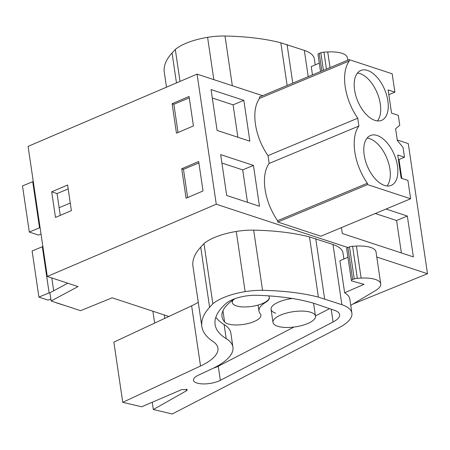 <?xml version="1.0" encoding="UTF-8"?>
<svg xmlns="http://www.w3.org/2000/svg" width="450" height="450" viewBox="0 0 450 450"><rect width="100%" height="100%" fill="white"/><g stroke="black" fill="none" stroke-linecap="round" stroke-linejoin="round"><path stroke-width="0.67" d="M352.817 304.11L427.5 273.724L376.779 257.034M347.822 247.506L216.276 204.227L47.295 276.469L28.086 146.368L197.066 74.121L262.614 95.687M168.851 316.468L112.168 297.816L80.567 310.674L51.126 300.988L78.03 286.582L47.295 276.469M427.5 273.724L408.285 143.618L397.26 139.989M216.276 204.227L197.066 74.121M243.838 100.356L211.061 89.567L217.091 130.421L249.868 141.204L243.838 100.356L233.089 104.839L212.304 97.999M277.605 220.68L277.808 222.036L320.873 236.205L410.625 198.771L407.914 180.394L401.152 178.172L397.733 154.997L404.488 157.219L403.031 147.358L397.344 140.563L395.601 128.756L399.763 125.201L398.306 115.346L391.545 113.119L388.125 89.944L394.886 92.166L392.169 73.789L349.104 59.619L349.301 60.969A42.227 22.877 67.4 0 0 357.756 118.198L358.909 126.022A42.227 22.877 67.4 0 0 367.358 183.251L277.605 220.68A42.227 22.877 -112.6 0 1 269.156 163.457L268.003 155.627A42.227 22.877 -112.6 0 1 259.549 98.404L259.352 97.054L349.104 59.619M398.993 159.508L401.782 178.38M341.454 227.621L342.321 233.516L413.376 256.894L407.34 216.045L386.032 209.031M259.476 206.257L253.446 165.409L220.669 154.62L226.699 195.469L259.476 206.257M172.114 103.714L176.462 133.166L193.421 125.916L189.073 96.457L172.114 103.714L173.863 104.288L189.281 97.853M55.479 217.429L71.381 210.628L67.596 185.018L51.699 191.812L55.479 217.429M181.721 168.761L186.069 198.214L203.029 190.963L198.681 161.511L181.721 168.761L183.465 169.341L198.889 162.906M51.126 300.988L49.916 292.793L67.798 283.219M277.577 326.233A21.476 7.656 171.6 0 0 301.77 325.541A21.476 7.656 171.6 0 0 315.484 316.147A21.476 7.656 171.6 0 0 310.899 312.334A21.476 7.656 171.6 0 0 286.706 313.02A21.476 7.656 171.6 0 0 272.993 322.419A21.476 7.656 171.6 0 0 277.577 326.233M233.342 299.807A18.703 6.671 171.6 0 0 232.301 302.546A18.703 6.671 171.6 0 0 236.295 305.871A18.703 6.671 171.6 0 0 257.108 305.336A18.703 6.671 171.6 0 0 269.325 297.276M407.34 216.045L396.591 220.528L401.383 252.945M396.591 220.528L375.283 213.514M269.156 163.457L358.909 126.022M268.003 155.627L357.756 118.198M277.808 222.036L367.56 184.601L367.358 183.251M367.56 184.601L410.625 198.771M398.43 159.744L404.488 157.219M253.446 165.409L242.696 169.892L221.912 163.052M247.483 202.309L242.696 169.892M51.699 191.812L57.049 193.573L60.266 215.381M183.465 169.341L187.633 197.55M59.136 207.697L70.262 203.057M374.906 120.375A27.017 14.636 67.4 0 0 381.623 120.341A27.017 14.636 67.4 0 0 386.668 95.327A27.017 14.636 67.4 0 0 367.532 70.436A27.017 14.636 67.4 0 0 360.821 70.47A27.017 14.636 67.4 0 0 355.776 95.484A27.017 14.636 67.4 0 0 374.906 120.375M377.139 135.489A27.017 14.636 67.4 0 0 370.429 135.523A27.017 14.636 67.4 0 0 365.383 160.537A27.017 14.636 67.4 0 0 384.514 185.428A27.017 14.636 67.4 0 0 391.224 185.394A27.017 14.636 67.4 0 0 396.27 160.38A27.017 14.636 67.4 0 0 377.139 135.489M387.039 185.974A27.017 14.636 67.4 0 0 387.551 159.919A27.017 14.636 67.4 0 0 369.596 138.634A27.017 14.636 67.4 0 0 367.071 138.088M388.828 94.691L394.886 92.166M259.549 98.404L349.301 60.969M237.876 137.256L233.089 104.839M68.175 188.933L57.049 193.573M173.863 104.288L178.026 132.497M377.432 120.921A27.017 14.636 67.4 0 0 377.949 94.866A27.017 14.636 67.4 0 0 359.989 73.581A27.017 14.636 67.4 0 0 357.463 73.035M50.839 299.036L48.127 300.133L38.914 297.101L49.123 292.843L49.961 293.119M66.234 305.961L56.841 303.002M38.914 297.101L32.108 251.004L42.317 246.741L42.936 246.949M53.691 290.767L51.801 277.954M49.123 292.843L42.317 246.741M164.796 318.358L164.295 314.966M154.654 323.094L152.899 311.22M41.034 234.062L38.52 235.08L29.306 232.048L39.521 227.79L40.14 227.993M29.306 232.048L22.5 185.951L32.709 181.693L33.328 181.896M39.521 227.79L32.709 181.693M268.476 295.847A18.703 6.671 -8.4 0 1 269.364 297.467A18.703 6.671 -8.4 0 1 265.657 302.349A33.688 12.009 -8.4 0 0 258.986 311.141A33.688 12.009 -8.4 0 0 260.235 313.684A18.703 6.671 -8.4 0 1 260.927 315.101A18.703 6.671 -8.4 0 1 245.481 324.079A18.703 6.671 -8.4 0 1 224.612 321.975A71.094 25.352 -8.4 0 1 221.979 316.609A71.094 25.352 -8.4 0 1 235.204 298.586M256.68 295.29A23.619 8.421 171.6 0 0 226.401 303.204A111.302 39.684 171.6 0 0 215.094 324.546A111.302 39.684 171.6 0 0 226.204 338.647A67.421 24.041 171.6 0 1 232.931 347.192A67.421 24.041 171.6 0 1 211.742 368.955L198.428 375.171A15.666 5.586 171.6 0 0 193.5 380.228A15.666 5.586 171.6 0 0 203.687 383.923A15.666 5.586 171.6 0 0 220.343 380.329L333.096 321.981A24.559 8.758 171.6 0 0 339.615 314.646A24.559 8.758 171.6 0 0 334.541 310.343L313.65 303.238A159.334 56.812 171.6 0 0 256.68 295.29M215.843 317.239A111.302 39.684 171.6 0 0 224.123 324.562L226.204 338.647M213.486 368.117A15.666 5.586 171.6 0 0 218.261 366.244L294.019 327.037M315.456 315.945L329.558 308.649M275.648 313.166A21.476 7.656 -8.4 0 1 271.063 309.358A21.476 7.656 -8.4 0 1 292.292 298.491M347.946 257.248L339.902 260.741L344.632 292.759A48.493 17.291 171.6 0 1 349.813 299.104L351.894 313.194A48.493 17.291 171.6 0 1 339.024 327.679L172.266 413.978L153.326 409.517L186.57 390.713L187.363 389.751L181.744 389.576L141.688 406.777L122.749 402.322L113.861 342.135L191.632 305.831A55.423 19.761 171.6 0 0 198.27 302.287M351.894 313.194A48.493 17.291 171.6 0 0 341.882 304.701L318.386 297.113A159.334 56.812 171.6 0 0 262.558 290.34A37.406 13.337 171.6 0 0 245.143 291.645A40.821 14.557 171.6 0 0 212.856 303.778L209.61 307.316A124.695 44.46 171.6 0 0 201.842 326.503A124.695 44.46 171.6 0 0 212.985 341.477A55.423 19.761 171.6 0 1 217.941 348.131A55.423 19.761 171.6 0 1 200.52 366.019L122.749 402.322M152.252 402.244L153.326 409.517M343.89 259.009L343.007 253.007A48.493 17.291 171.6 0 0 332.994 244.513L309.499 236.925A159.334 56.812 171.6 0 0 253.671 230.153A37.406 13.337 171.6 0 0 236.256 231.463A40.821 14.557 171.6 0 0 203.968 243.591L212.856 303.778M324.624 298.834L315.737 238.646M318.386 297.113L309.499 236.925M203.968 243.591L200.722 247.134A124.695 44.46 171.6 0 0 192.954 266.316L201.842 326.503M232.931 347.192L230.85 333.107A67.421 24.041 171.6 0 0 224.123 324.562M344.632 292.759L364.027 284.332L352.091 281.064A2.773 0.99 -8.4 0 1 351.388 280.541A2.773 0.99 -8.4 0 1 352.626 279.495L354.229 278.904A4.157 1.479 -8.4 0 1 357.328 278.297L361.131 278.094A24.941 8.893 -8.4 0 1 380.745 283.888A24.941 8.893 -8.4 0 1 375.587 290.531L350.736 305.348M357.328 278.297L352.598 246.279L356.406 246.083A24.941 8.893 171.6 0 1 376.014 251.876L380.745 283.888M352.626 279.495L347.901 247.477A2.773 0.99 171.6 0 0 346.657 248.524L351.388 280.541M347.901 247.477L349.504 246.893A4.157 1.479 171.6 0 1 352.598 246.279M315.225 64.879L314.336 58.871A48.493 17.291 171.6 0 0 304.329 50.383L280.828 42.795A159.334 56.812 171.6 0 0 225 36.023A37.406 13.337 171.6 0 0 207.591 37.328A40.821 14.557 171.6 0 0 175.303 49.455L180.023 81.405M319.281 63.118L311.237 66.611L312.463 74.903M292.77 83.115L287.072 44.516M287.128 85.466L280.828 42.795M175.303 49.455L172.052 52.999A124.695 44.46 171.6 0 0 164.289 72.186L166.506 87.188M326.43 69.075L323.933 52.149L327.735 51.947A24.941 8.893 171.6 0 1 347.349 57.741L347.715 60.199M321.84 70.993L319.23 53.348A2.773 0.99 171.6 0 0 317.993 54.394L320.524 71.539M319.23 53.348L320.833 52.757A4.157 1.479 171.6 0 1 323.933 52.149M224.612 321.975L222.947 310.702M265.657 302.349L265.601 301.967M218.261 366.244L220.343 380.329M333.096 321.981L331.211 309.212M332.994 244.513L341.882 304.701M253.671 230.153L262.558 290.34M236.256 231.463L245.143 291.645M209.61 307.316L200.722 247.134M191.632 305.831L200.52 366.019M186.328 389.059L186.57 390.713M361.131 278.094L356.406 246.083M354.229 278.904L349.504 246.893M304.329 50.383L308.211 76.674M225 36.023L232.341 85.731M207.591 37.328L213.834 79.639M176.473 82.924L172.052 52.999M330.041 67.567L327.735 51.947M323.426 70.329L320.833 52.757M313.577 303.216L315.484 316.147M271.063 309.358L272.993 322.419M232.031 300.735L232.301 302.546M258.986 311.141L258.092 305.072"/></g></svg>
